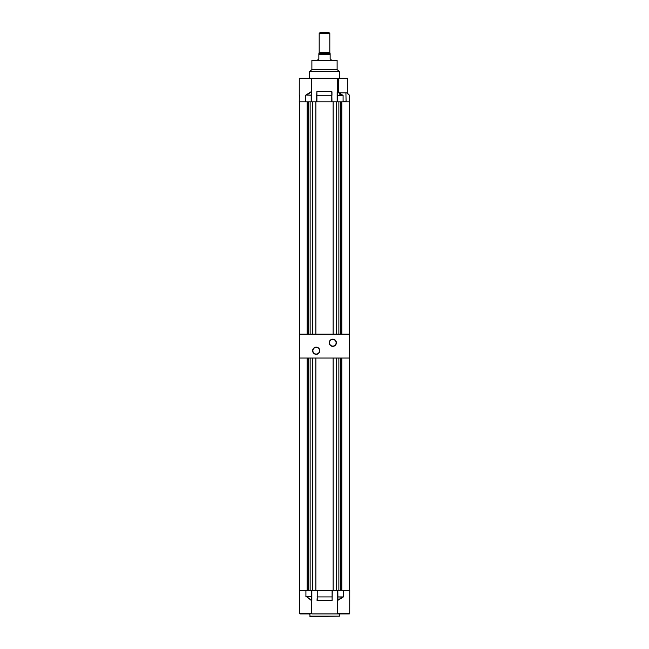 <?xml version="1.0" encoding="UTF-8"?>
<svg xmlns="http://www.w3.org/2000/svg" width="649" height="649" viewBox="0 0 649 649"><rect width="100%" height="100%" fill="white"/><g stroke="black" fill="none" stroke-linecap="round" stroke-linejoin="round"><path stroke-width="0.97" d="M332.799 346.355A3.586 3.586 0 0 1 329.213 342.769A3.586 3.586 0 0 1 332.799 339.184A3.586 3.586 0 0 1 336.385 342.769A3.586 3.586 0 0 1 332.799 346.355M332.799 339.451A3.318 3.318 0 0 0 329.481 342.769A3.318 3.318 0 0 0 332.799 346.087A3.318 3.318 0 0 0 336.117 342.769A3.318 3.318 0 0 0 332.799 339.451M316.201 354.322A3.586 3.586 0 0 1 312.615 350.736A3.586 3.586 0 0 1 316.201 347.15A3.586 3.586 0 0 1 319.787 350.736A3.586 3.586 0 0 1 316.201 354.322M316.201 347.418A3.318 3.318 0 0 0 312.883 350.736A3.318 3.318 0 0 0 316.201 354.054A3.318 3.318 0 0 0 319.519 350.736A3.318 3.318 0 0 0 316.201 347.418M349.389 358.037L299.611 358.037L299.611 334.138L349.389 334.138L349.389 590.363M337.626 600.601L337.626 590.363L337.65 600.422L342.283 597.064L343.418 596.918L337.642 600.463L337.626 613.532L349.722 613.532L349.324 613.93L311.877 613.93M299.611 596.991L299.611 613.532L311.707 613.532L300.008 613.93L310.36 613.93M337.626 590.363L343.418 590.363L343.418 596.918L343.418 590.363L349.738 590.363L349.722 613.532L347.864 613.93M309.727 616.152L339.597 616.152L310.133 616.55L309.727 613.93M300.008 613.93L301.469 613.93L300.008 613.93M339.597 616.152L339.597 613.93M315.868 590.363L315.868 358.037L333.132 358.037L333.132 590.363L332.101 590.363L332.101 600.641L317.231 600.641L317.231 590.363L305.914 590.363L305.914 596.723L306.977 596.861L311.682 600.609L311.707 596.723L311.707 600.796L306.953 596.95L305.914 596.723L305.914 590.363L299.611 590.363L299.611 613.532M311.512 590.363L311.707 596.723L311.512 590.363M332.101 590.363L317.231 590.363L317.231 596.918L332.101 596.918L332.101 590.363M349.722 590.363L349.738 596.723M311.707 600.796L311.707 613.532M338.973 613.93L337.115 613.93M332.101 600.641L332.296 590.363M338.064 613.93L337.626 613.532M317.028 600.366L317.231 597.064L317.231 600.641M299.789 596.723L299.595 590.363L299.668 597.064M311.39 600.301L311.707 596.723M306.953 596.95L311.512 596.723L305.914 596.723M333.132 590.363L337.821 590.363L337.942 600.155M343.418 596.918L337.821 596.918L342.307 597.153M329.814 33.448L319.186 33.448L320.184 32.45L328.816 32.45L329.814 33.448L329.814 52.626M319.186 33.448L319.186 52.626M330.138 54.678L330.138 58.67A0.998 0.998 0 0 0 330.146 58.791L331.136 59.667L330.146 58.791L330.138 53.689L318.862 53.689L319.154 52.626L329.846 52.626L330.138 53.689L318.862 53.689L318.854 54.686L330.138 54.686L318.854 54.686L318.862 58.67A0.998 0.998 0 0 1 318.854 58.791L318.854 54.686M331.136 59.667L331.136 60.333M317.864 59.667L318.854 58.791L317.864 60.333M312.615 590.363L312.615 358.037L310.133 358.037L310.133 590.363M338.867 590.363L338.867 358.037L336.385 358.037L336.385 590.363M307.172 358.037L307.172 590.363M299.611 358.037L299.611 590.363M308.251 358.037L308.251 590.363M341.828 358.037L341.828 590.363M340.749 358.037L340.749 590.363M340.263 94.6L340.263 92.856L345.909 92.856L338.835 92.856L347.337 92.856L345.909 92.856L346.104 101.812M345.909 101.617L343.086 101.617L345.909 101.617M299.262 95.265L299.278 78.253L311.374 78.253L311.512 91.939L311.374 101.812L299.262 101.812L299.359 95.225M338.835 92.856L338.64 78.253L347.531 78.253L338.64 78.253M347.337 92.856L347.337 78.448L338.835 78.448L347.531 78.253C349.981 78.253 349.981 78.253 347.531 78.253M337.853 92.304L338.048 81.523L338.875 80.241M339.768 94.3L339.768 92.856M339.435 71.617L337.147 69.621L311.853 69.621L309.565 71.617L339.435 71.617L339.435 78.253M309.565 71.617L309.565 78.253M311.885 69.621L311.885 60.333L337.115 60.333L337.115 69.621M347.069 92.856L349.332 95.119L349.211 101.812M349.332 95.119L346.955 92.856L349.332 95.119M347.41 93.553L349.405 95.371L349.389 334.138M349.292 95.022L349.389 101.812L337.293 101.812L337.293 91.769L337.488 101.812L336.385 101.812L336.385 334.138L338.867 334.138L338.867 101.812M331.972 91.817L331.972 95.265L316.704 95.265L316.899 91.541L331.769 91.541L331.972 101.812L316.704 101.812L316.704 95.265L331.769 95.265L331.769 101.812L336.385 101.812M343.086 101.812L343.086 95.452L337.31 91.525L337.293 78.253L311.374 78.253M311.374 91.574L305.582 95.265L305.582 101.812M331.769 91.541L331.972 101.812M347.531 93.31L347.11 92.856M342.047 95.225L337.488 91.971L337.293 95.452M343.086 95.452L337.488 95.314L343.086 95.452M306.693 95.022L311.179 95.265L311.179 101.812L312.615 101.812L312.615 334.138L310.133 334.138L310.133 101.812M311.058 92.02L306.717 95.119L311.179 95.119L311.358 91.72M338.835 80.241L337.293 80.241M333.132 101.812L333.132 334.138L315.868 334.138L315.868 101.812L312.615 101.812M316.899 91.541L316.899 101.812L315.868 101.812M307.172 101.812L307.172 334.138M299.611 101.812L299.611 334.138M308.251 101.812L308.251 334.138M341.828 101.812L341.828 334.138M340.749 101.812L340.749 334.138M337.488 600.236L337.488 590.363M311.844 590.363L311.844 600.414M332.296 596.918L317.028 596.918M319.154 53.396L329.846 53.396M349.405 95.265L349.405 101.812L349.405 95.265L346.671 92.856M299.319 95.314L299.262 101.812M337.156 101.812L337.156 91.769M311.512 91.939L311.512 101.812M338.835 81.523L337.293 81.523"/></g></svg>
